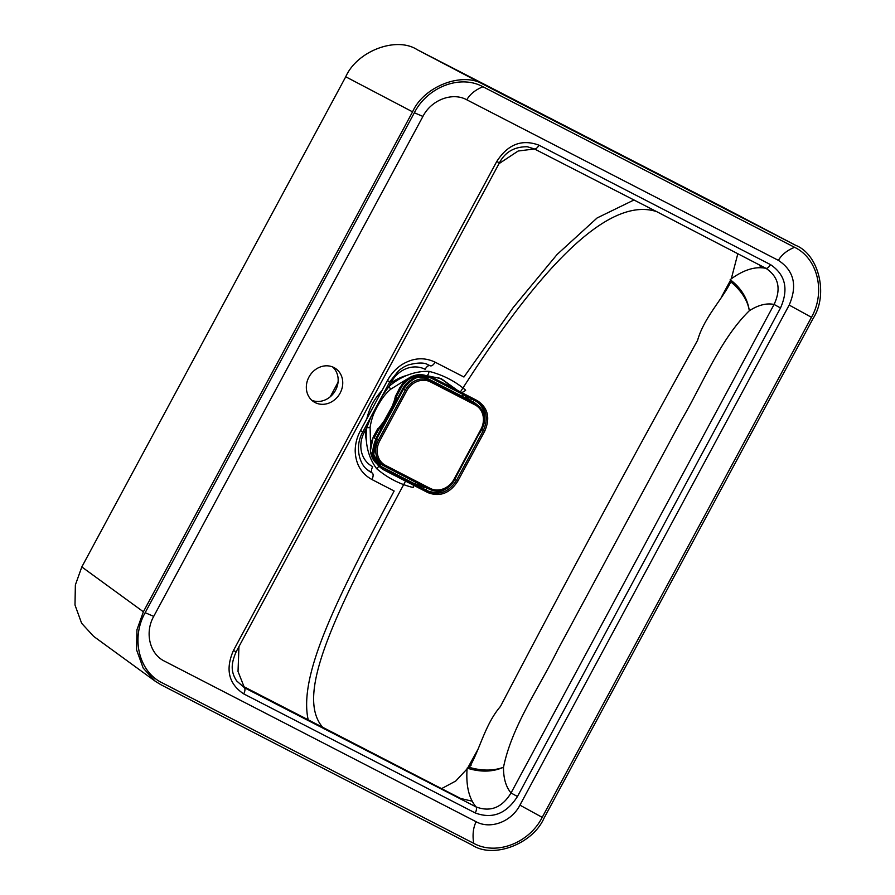 <?xml version="1.0" encoding="UTF-8"?>
<svg xmlns="http://www.w3.org/2000/svg" width="895" height="895" viewBox="0 0 895 895"><rect width="100%" height="100%" fill="white"/><g stroke="black" fill="none" stroke-linecap="round" stroke-linejoin="round"><path stroke-width="1.34" d="M454 479.284L480.928 429.287A19.019 16.748 121.9 0 0 475.032 404.876L430.517 381.941A19.019 16.748 121.9 0 0 406.61 390.992L379.681 441A19.019 16.748 121.9 0 0 385.577 465.411L430.092 488.346A19.019 16.748 121.9 0 0 454 479.284L454.459 479.474A20.16 17.755 -58.1 0 1 429.533 489.285A20.16 17.755 -58.1 0 1 429.119 489.073L384.604 466.138A20.16 17.755 -58.1 0 1 378.361 440.273L405.29 390.265A20.16 17.755 -58.1 0 1 430.629 380.666L475.144 403.6A20.16 17.755 -58.1 0 1 477.661 405.222L475.525 403.544A20.451 18.012 121.9 0 0 472.974 401.9L428.459 378.965A20.451 18.012 121.9 0 0 416.678 377.668M409.552 380.946A20.451 18.012 121.9 0 0 402.739 388.71L375.822 438.707A20.451 18.012 121.9 0 0 375.743 438.852M373.607 453.62A20.451 18.012 121.9 0 0 382.154 464.964L426.669 487.909A20.451 18.012 121.9 0 0 427.083 488.111L429.533 489.285C439.68 492.876 448.026 489.621 454.548 479.541L481.376 429.477A20.16 17.755 -58.1 0 0 477.661 405.222C484.654 411.756 485.929 419.867 481.465 429.544L480.928 429.287M308.954 377.041A19.891 17.508 121.9 0 0 314.022 401.944A19.891 17.508 121.9 0 0 340.122 393.095A19.891 17.508 121.9 0 0 335.054 368.181A19.891 17.508 121.9 0 0 308.954 377.041M332.638 366.961A19.891 17.508 -58.1 0 1 335.547 390.242A19.891 17.508 -58.1 0 1 311.863 400.322M780.507 307.969L517.455 796.505C506.369 813.812 492.295 819.294 475.245 812.951L243.697 693.871C228.628 683.825 225.204 669.37 233.438 650.52L496.725 161.536C507.845 144.274 521.93 138.826 538.969 145.191L770.483 264.607C785.474 274.709 788.808 289.163 780.507 307.969L774.085 304.445C781.357 288.895 778.661 276.868 765.997 268.355A5.683 2.685 -62.4 0 0 770.483 264.607M789.177 305.072C797.59 285.572 793.999 270.67 778.393 260.367L466.776 99.792C452.355 91.816 431.323 99.893 422.921 116.428L153.727 616.375C144.487 632.631 149.722 654.1 164.501 661.159L476.129 821.733C490.527 829.699 511.526 821.666 519.928 805.142L789.177 305.072L811.463 317.289C825.906 291.837 817.672 258.353 794.581 247.311L482.953 86.748C460.31 74.263 427.519 86.916 414.351 112.759L145.158 612.695C130.715 638.169 138.904 671.664 162.04 682.751L473.668 843.314C496.233 855.788 529.046 843.191 542.202 817.348L811.463 317.289M724.961 208.255L795.923 245.454L484.027 84.745C463.207 71.152 423.906 86.054 412.573 111.841L143.379 611.777L136.946 629.778L136.566 649.837L143.2 668.106L155.204 681.196L160.955 684.753L472.582 845.316C493.402 858.898 532.648 844.03 543.981 818.265L813.242 318.206C828.546 294.489 818.88 254.426 795.655 245.308L725.23 208.401M155.204 681.196L93.628 636.356L81.624 623.267L74.99 604.998L75.37 584.938L81.814 566.938L345.738 76.78C357.071 50.993 396.373 36.091 417.193 49.684L724.681 208.121M238.954 646.593L238.025 671.474L244.447 687.74L476.028 806.898C468.79 798.139 465.825 785.228 467.134 768.145L469.383 767.362C479.809 749.797 485.023 724.346 500.462 706.435C564.723 583.585 630.438 461.54 697.597 340.313C703.973 317.703 722.366 299.344 730.801 281.835C741.519 290.841 747.694 300.474 749.316 310.744C720.106 339.384 703.302 382.87 681.598 419.833L557.619 650.083C538.667 688.568 511.783 726.393 503.516 767.239C503.415 778.292 505.921 786.873 511.034 792.981L774.085 304.445C766.556 302.902 758.311 305.005 749.316 310.744C747.493 298.337 741.105 287.966 730.163 279.654C743.264 269.876 755.212 266.106 765.997 268.355L656.695 211.645C611.744 196.878 546.319 256.977 460.422 391.943L477.315 400.647C487.988 407.751 490.449 417.943 484.687 431.222L457.759 481.23C449.782 493.402 439.803 497.184 427.81 492.574L383.295 469.64C372.622 462.536 370.161 452.344 375.922 439.065L402.851 389.056C410.827 376.884 420.807 373.103 432.8 377.712L460.422 391.943M730.801 281.835L730.163 279.654M324.27 729.067C294.119 698.48 330.132 621.219 405.558 481.107M656.695 211.645L534.46 148.962L518.16 151.02L498.985 163.673M467.134 768.145C480.682 772.34 492.809 772.038 503.516 767.239C493.413 770.975 482.036 771.009 469.383 767.362M475.245 812.951A5.683 2.685 -63.1 0 0 476.028 806.898C490.382 812.313 502.05 807.67 511.034 792.981L517.455 796.505M236.593 680.871L244.447 687.74A5.683 2.685 -62.5 0 1 243.697 693.871M538.969 145.191A5.683 2.685 -63.1 0 1 534.46 148.962L527.289 146.746C514.401 146.668 505.116 152.016 499.444 162.812L496.725 161.536M499.444 162.812L236.157 651.795L233.438 650.52M375.922 439.065L376.459 439.311L373.685 454.626L381.08 466.933L427.911 491.299C439.322 495.696 448.831 492.093 456.439 480.492L483.356 430.495C488.838 417.842 486.5 408.131 476.33 401.374L431.815 378.44L432.8 377.712M479.955 432.341L478.769 434.556M457.412 474.216L454.828 479.507L457.759 481.23M476.453 401.43L477.315 400.647M424.252 486.466L424.006 486.6A2.047 0.962 -62.7 0 0 423.838 488.894L416.074 484.575L420.986 484.978M381.013 466.888L381.08 466.933C372.801 459.247 371.257 450.04 376.459 439.311L403.388 389.314L402.851 389.056M381.203 425.651L377.992 429.041L381.046 426.109L384.123 421.344L392.726 405.368L395.892 395.803L394.852 400.311M464.594 395.321L467.302 398.98M467.436 399.047L464.74 395.4M420.829 484.9L415.929 484.464L380.274 466.094L383.396 468.365L383.295 469.64M394.583 400.803L394.55 399.998A2.271 0.671 -3.1 0 0 394.729 400.233L395.747 395.713L400.266 387.334A22.409 19.735 -58.1 0 1 426.333 375.743L411.588 376.426L400.266 387.334M376.146 463.129A22.409 19.735 -58.1 0 1 373.338 437.331L377.858 428.951L381.259 425.461M382.791 425.763L378.753 429.32L374.244 437.7A20.137 17.732 121.9 0 0 374.155 437.845M418.48 376.347A20.137 17.732 121.9 0 0 401.161 387.703L396.653 396.082L395.937 401.352M464.248 395.109L470.39 400.77M476.61 404.406A20.518 18.068 121.9 0 0 472.996 401.855L470.367 400.501A2.047 0.962 117.3 0 1 472.023 399.148M428.325 488.704A20.518 18.068 121.9 0 1 426.635 487.954L415.929 484.464A2.271 1.074 117.3 0 1 415.918 482.36M394.885 400.188L395.892 395.803M393.509 405.849L394.818 400.792A2.047 0.772 15.7 0 1 394.695 400.401L394.695 400.401A2.047 0.772 15.7 0 1 395.042 400.11M381.046 426.109A2.047 0.895 41.3 0 1 381.136 425.606L381.136 425.606A2.047 0.895 41.3 0 1 381.538 425.449L385.051 421.567M384.156 421.288L384.928 421.679L393.531 405.692L392.76 405.312M377.992 429.041L383.955 421.221L392.726 405.368M379.916 426.87L380.979 425.919M477.337 750.469L467.727 767.944M467.067 768.939L455.756 781.022L441.593 788.629M737.838 253.699L731.293 278.804M730.409 280.459L721.359 297.252M366.379 440.81A53.342 46.976 -58.1 0 1 365.484 430.07M366.849 418.77A53.342 46.976 -58.1 0 1 372.521 403.656A53.342 46.976 -58.1 0 1 382.053 390.533M390.813 383.026A53.342 46.976 -58.1 0 1 407.18 375.285M438.36 377.645A53.342 46.976 -58.1 0 1 451.304 387.244M426.233 375.531A5.683 2.394 -88.1 0 0 426.602 375.609L441.246 378.652L457.781 390.578M634.04 199.954L597.133 217.944L557.16 254.404L513.238 307.5L463.946 377.019L435.093 362.162C424.085 356.915 412.897 357.81 401.531 364.858C395.635 368.863 390.925 374.121 387.39 380.621L360.461 430.629C356.993 437.096 355.237 443.864 355.192 450.935C355.673 464.08 361.244 473.612 371.906 479.519L394.147 490.997C334.719 602.458 298.55 675.781 308.182 719.804L243.608 686.554M387.39 380.621L389.817 381.751L398.398 370.966C401.676 368.113 405.111 366.066 408.724 364.813C417.987 362.475 424.387 362.441 427.933 364.724L430.338 365.809A5.683 2.685 117.3 0 0 435.093 362.162M366.782 469.26A32.556 28.674 121.9 0 0 372.107 472.929L366.95 469.416C359.544 463.89 354.353 446.404 362.889 431.748L389.817 381.751M472.314 801.226L460.645 798.474L308.182 719.804M759.195 264.808L761.197 267.829M460.645 798.474A6.813 2.707 117.3 0 1 460.679 799.067M406.934 379.167L390.377 389.403A5.683 0.873 -131.4 0 0 388.9 386.573L381.908 396.429M371.112 416.488L366.76 427.687A60.043 52.872 121.9 0 0 376.661 468.689C387.591 477.964 399.785 484.251 413.255 487.551A5.683 2.394 -88.1 0 0 413.367 485.135M461.607 392.558A5.683 2.551 143 0 0 465.668 390.209C455.231 381.236 443.025 374.949 429.063 371.358A60.043 52.872 121.9 0 0 388.9 386.573L391.294 382.12A26.895 23.684 -58.1 0 1 425.114 369.311A5.683 2.685 -62.7 0 1 429.88 365.63L430.338 365.809M425.908 375.587L426.602 375.609A5.683 2.394 -88.1 0 0 429.063 371.358M390.377 389.403C386.137 393.509 383.776 395.355 377.231 406.677C374.669 412.024 372.376 414.956 370.105 427.027L370.105 427.027A5.683 1.219 -172.3 0 1 366.76 427.687L364.377 432.128A26.895 23.684 -58.1 0 0 372.7 466.653A5.683 2.685 -62.7 0 0 372.107 472.929M378.674 466.273A5.683 2.551 143 0 1 376.661 468.689M402.739 479.653L385.365 470.714M475.032 404.876L475.144 403.6L472.974 401.9M430.517 381.941L430.629 380.666L428.459 378.965M406.61 390.992L403.466 389.157M379.681 441L376.549 439.154M385.577 465.411L384.604 466.138L382.154 464.964M430.092 488.346L429.119 489.073L426.669 487.909M145.158 612.695L153.727 616.375M81.814 566.938L143.379 611.777M412.573 111.841L345.738 76.78M417.193 49.684L484.027 84.745M476.129 821.733C473.209 827.618 472.381 834.811 473.668 843.314M414.351 112.759L422.921 116.428M519.928 805.142L542.202 817.348M482.953 86.748C475.458 89.791 470.065 94.132 466.776 99.792M794.581 247.311C787.085 250.354 781.693 254.706 778.393 260.367M475.357 400.87A22.554 19.869 -58.1 0 1 481.745 429.499L484.687 431.222M481.745 429.499L480.156 432.453M454.626 479.384L454.828 479.507A22.554 19.869 -58.1 0 1 426.467 490.247L427.911 491.299L427.81 492.574M426.635 487.954A2.047 0.962 -62.7 0 0 426.467 490.247L423.838 488.894M380.319 463.867A2.271 1.074 117.3 0 0 380.274 466.094A22.409 19.735 -58.1 0 1 379.592 465.724M376.146 463.14L370.362 451.114L373.148 437.196L375.967 438.986M374.815 458.609A20.137 17.732 121.9 0 0 378.339 462.223M426.49 378.115L426.479 378.104A20.137 17.732 121.9 0 0 421.702 376.549M462.2 396.351A2.271 1.074 117.3 0 1 463.923 394.975M426.479 378.104A2.271 1.074 117.3 0 1 427.486 376.884M401.161 387.703L400.3 387.278M396.653 396.082L395.78 395.657M400.076 387.188L395.747 395.713M395.903 399.304A2.271 0.671 -3.1 0 0 395.21 399.483M373.372 437.275L374.244 437.7M377.858 428.951L381.08 425.572M373.148 437.196L377.668 428.817L378.753 429.32M472.996 401.855A2.047 0.962 117.3 0 1 474.652 400.501M403.287 389.247L403.388 389.314C411.968 377.321 421.444 373.696 431.815 378.44L476.33 401.374M429.88 365.63A32.556 28.674 121.9 0 0 427.687 364.634M372.477 473.276A5.683 2.685 117.3 0 1 371.906 479.519M360.461 430.629L362.889 431.748M462.021 799.145A6.813 3.211 114.2 0 1 462.133 799.806M471.184 765.124L469.886 764.296M391.294 382.12L389.974 381.46M236.627 680.916C231.078 672.134 230.586 664.616 236.157 651.795M394.55 399.998L395.568 395.568M380.8 425.517L381.628 425.002M394.997 403.097L394.997 400.278M395.131 398.543L392.558 405.234M381.326 425.774L383.608 424.252M338.053 382.243L330.221 396.798M370.105 427.027L370.552 444.725"/></g></svg>
